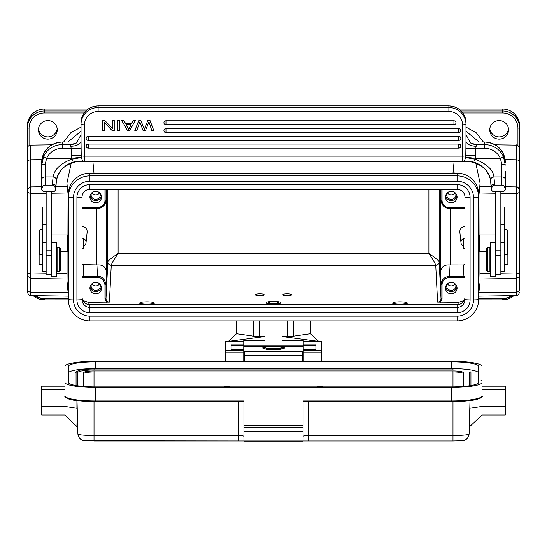<?xml version="1.0" encoding="UTF-8"?>
<svg xmlns="http://www.w3.org/2000/svg" width="547" height="547" viewBox="0 0 547 547"><rect width="100%" height="100%" fill="white"/><g stroke="black" fill="none" stroke-linecap="round" stroke-linejoin="round"><path stroke-width="0.82" d="M519.65 164.114L519.65 282.99M479.999 282.778L478.625 293.855M490.591 273.445L479.938 273.609L480.081 280.57M479.938 273.609L479.938 251.695M479.938 234.943L480.081 183.259L475.74 162.849M478.898 235.347L479.309 234.943L479.309 251.695L486.488 251.695M479.015 242.683C478.94 232.872 478.851 233.289 478.741 243.928L478.851 251.237L479.309 251.695M454.078 161.83L453.019 172.873L456.984 173.18M478.625 196.954L478.625 292.693M465.976 131.212L479.165 141.988M71.267 162.842L66.919 183.259L68.375 196.954M90.016 173.18L453.019 173.18M67.835 141.988L81.024 131.212M68.375 294.368L66.98 282.608L67.062 273.609L56.409 273.445M66.919 183.259L67.062 234.943M67.062 251.695L67.062 273.609M68.101 235.354L67.691 234.943L67.691 251.695L68.149 251.237L68.259 243.928C68.149 233.289 68.06 232.872 67.985 242.683M68.375 293.855L66.919 280.57M478.625 194.424A21.538 21.244 180 0 0 457.087 173.18L89.913 173.18A21.538 21.244 180 0 0 68.375 194.424L68.375 197.125A21.538 21.244 0 0 1 89.913 175.881L457.087 175.881A21.538 21.244 0 0 1 478.625 197.125L478.625 194.424M473.497 197.412L478.625 197.125L478.625 299.64A21.538 21.244 0 0 1 457.087 320.884L89.913 320.884A21.538 21.244 0 0 1 68.375 299.64L68.375 197.125A13.675 2.25 180 0 0 73.503 197.412A16.41 16.184 0 0 1 89.913 181.228L457.087 181.228A16.41 16.184 0 0 1 473.497 197.412L473.497 299.92A16.41 16.184 0 0 1 457.087 316.111L89.913 316.111A16.41 16.184 0 0 1 73.503 299.92L73.503 197.412M76.922 299.92L76.922 197.412A12.991 12.813 180 0 1 89.913 184.599L457.087 184.599A12.991 12.813 180 0 1 470.078 197.412L470.078 299.92A12.991 12.813 180 0 1 457.087 312.734L89.913 312.734A12.991 12.813 180 0 1 76.922 299.92A13.675 2.25 -0 0 0 82.05 299.64L82.05 197.125A7.863 7.754 0 0 1 89.913 189.371L457.087 189.371A7.863 7.754 0 0 1 464.95 197.125L464.95 299.64A7.863 7.754 0 0 1 457.087 307.393L89.913 307.393A7.863 7.754 0 0 1 82.05 299.64M89.913 312.734L89.913 304.693A7.863 7.754 0 0 1 82.05 296.939M464.95 296.939A7.863 7.754 0 0 1 457.087 304.693L457.087 312.734M89.913 304.693L457.087 304.693M82.05 207.812L97.441 207.696C102.521 206.793 105.031 204.318 104.962 200.277L104.962 189.371M95.725 191.327A5.812 5.73 180 0 0 89.913 197.064A5.812 5.73 180 0 0 95.725 202.793A5.812 5.73 180 0 0 101.537 197.064A5.812 5.73 180 0 0 95.725 191.327M101.421 195.935A5.812 5.73 0 0 1 90.029 195.935M91.39 193.241A4.615 4.554 180 0 0 95.725 199.361A4.615 4.554 180 0 0 100.06 193.241M99.595 192.783A4.615 4.554 0 0 1 91.855 192.783M464.082 300.481L458.803 302.279L437.593 302.101L435.733 265.24L111.267 265.24C111.328 264.222 113.612 260.29 118.104 253.452C111.362 258.075 107.944 260.885 107.848 261.869L107.848 189.371M139.827 304.693L139.827 303.045C139.43 301.445 154.582 301.445 154.186 303.045L154.186 304.693M392.814 304.693L392.814 303.045C392.418 301.445 407.57 301.445 407.173 303.045L407.173 304.693M106.583 302.279L104.962 298.894L105.988 298.73L107.848 261.869A3.419 3.364 2.9 0 0 111.267 265.24L109.407 302.101L88.197 302.279L82.918 300.474M291.223 294.361L291.592 294.785C291.913 295.783 282.437 295.783 282.758 294.785L283.127 294.361A4.103 0.677 180 0 1 287.175 293.801A4.103 0.677 180 0 1 291.223 294.361A4.103 0.677 180 0 1 291.277 294.477A4.103 0.677 180 0 1 287.175 295.154A4.103 0.677 180 0 1 283.072 294.477A4.103 0.677 180 0 1 283.127 294.361M266.109 302.696C265.685 304.337 281.247 304.358 280.891 302.696C281.315 301.048 265.753 301.028 266.109 302.696M263.873 294.361L264.242 294.785C264.563 295.783 255.087 295.783 255.408 294.785L255.777 294.361A4.103 0.677 180 0 1 259.825 293.801A4.103 0.677 180 0 1 263.873 294.361A4.103 0.677 180 0 1 263.928 294.477A4.103 0.677 180 0 1 259.825 295.154A4.103 0.677 180 0 1 255.722 294.477A4.103 0.677 180 0 1 255.777 294.361M263.538 347.933L262.943 347.639L263.592 347.4L268.454 346.839L243.757 346.839M243.757 346.559L273.5 346.388L283.408 347.4L283.968 347.851M269.083 302.382A4.479 0.738 180 0 1 273.5 301.766A4.479 0.738 180 0 1 277.917 302.382A4.479 0.738 180 0 1 277.979 302.505A4.479 0.738 180 0 1 273.5 303.243A4.479 0.738 180 0 1 269.021 302.505A4.479 0.738 180 0 1 269.083 302.382L268.447 303.004A5.128 0.841 0 0 0 268.372 303.147L268.372 303.612L268.372 303.147A5.128 0.841 180 0 0 271.497 303.927M278.628 303.612L278.628 303.147A5.128 0.841 180 0 1 275.503 303.927M278.628 303.147A5.128 0.841 0 0 0 278.553 303.004L277.917 302.382M271.011 346.559L268.454 346.839M303.243 344.084L315.892 344.084L315.892 349.841L315.892 345.766L303.243 345.766L303.243 340.576L282.047 340.576L282.047 320.884M303.243 345.766L303.243 349.841L315.892 349.786M315.892 349.841L303.243 349.841L303.243 361.273M243.757 352.371L244.782 352.371M302.217 352.371L303.243 352.371M228.68 341.089L236.536 333.691L236.536 320.884M236.536 333.691L253.37 336.145A9.743 1.607 0 0 0 259.825 336.549L264.953 336.549L231.702 340.966A3.419 0.561 0 0 1 229.562 341.089L225.637 341.089L225.637 352.227L243.757 352.227L243.757 361.273M243.757 352.227L243.757 340.576L264.953 340.576L264.953 320.884M321.363 361.273L321.363 341.089L317.438 341.089A3.419 0.561 0 0 1 315.298 340.966L282.047 336.555L287.175 336.549A9.743 1.607 0 0 0 293.63 336.145L310.464 333.691L310.464 320.884M310.464 333.691L318.32 341.089M303.243 341.629L321.363 341.629M231.107 349.786L243.757 349.841L231.107 349.841L231.107 345.766L243.757 345.766M225.637 361.273L225.637 352.227M225.637 341.629L243.757 341.629M231.107 349.841L231.107 344.084L243.757 344.084M302.217 355.29L302.217 351.311L244.782 351.311L244.782 355.29L302.217 355.29L302.217 361.273M244.782 361.273L244.782 355.29M302.217 351.311L244.782 351.318M482.044 382.38A30.769 5.067 180 0 1 451.275 387.447L451.275 401.792C470.892 402.1 484.69 398.052 482.044 395.871L482.044 366.34A30.769 5.067 180 0 0 451.275 361.273L95.725 361.273A30.769 5.067 180 0 0 64.956 366.34L64.956 395.871A30.769 5.067 0 0 0 95.725 400.937L243.928 400.937L243.928 425.552L303.072 425.552L303.072 400.937L451.275 400.937A30.769 5.067 0 0 0 482.044 395.871L482.044 379.83A1.026 1.012 180 0 1 481.018 380.842M469.784 408.274L482.044 406.4L482.044 414.968L505.291 414.968L505.291 406.4L482.044 406.4L482.044 389.539L505.291 389.539L505.291 386.161L482.044 386.161M505.291 389.539L505.291 406.4M243.928 431.289L243.928 441.114L303.072 441.114L303.072 427.241L243.928 427.241L243.928 431.289L303.072 431.289M303.072 401.778L451.275 401.778L303.072 401.792L303.072 436.403A5.128 0.978 180 0 1 308.2 435.433L308.2 401.792M303.072 425.552L303.072 427.241M452.984 401.785L452.984 435.433L308.2 435.433L308.2 440.964L452.984 440.964L94.016 440.964L94.016 435.433C84.204 435.371 78.83 434.879 77.893 433.956L77.893 433.962C78.652 440.103 84.245 441.019 84.853 440.752L238.8 440.964L238.8 435.433L94.016 435.433L94.016 401.785M77.216 408.308L76.922 426.592L77.701 426.592M76.922 400.698L76.922 408.308L64.956 406.4L64.956 414.968L76.922 426.592M64.956 379.83L64.956 406.4L41.709 406.4L41.709 414.968L64.956 414.968M41.709 406.4L41.709 386.161L64.956 386.161M243.928 401.778L95.725 401.792C84.026 401.73 75.178 400.855 69.182 399.16C65.743 397.854 64.327 396.76 64.956 395.871L64.956 389.539L41.709 389.539M64.956 382.38A30.769 5.067 180 0 0 95.725 387.447L451.275 387.447M451.275 386.886A27.35 4.506 0 0 0 478.625 382.38L478.625 366.34A27.35 4.506 0 0 0 451.275 361.834L95.725 361.834A27.35 4.506 0 0 0 68.375 366.34L68.375 382.38A27.35 4.506 0 0 0 95.725 386.886L451.275 386.886M243.928 427.241L243.928 425.552M238.8 401.792L238.8 435.433A5.128 0.978 0 0 1 243.928 436.41L243.928 401.792L95.725 401.792L95.725 387.447M68.375 373.081A27.35 4.506 180 0 1 95.725 368.582L451.275 368.582A27.35 4.506 180 0 1 478.625 373.081L478.625 382.38M77.777 385.779L77.777 372.664A0.855 0.841 180 0 0 76.922 371.816A0.855 0.841 180 0 0 76.067 372.664L76.067 385.512M469.223 385.779L469.223 372.664A0.855 0.841 180 0 1 470.078 371.816A0.855 0.841 180 0 1 470.933 372.664L470.933 385.512M77.777 372.664L77.777 372.664A16.239 2.673 180 0 1 94.016 369.991L452.984 369.991L452.984 369.006M83.923 386.442L83.582 373.676A10.434 1.716 180 0 1 94.016 371.953L94.016 370.941L452.984 370.941A10.434 1.716 0 0 1 463.418 372.664L463.418 386.414M94.016 370.941A10.434 1.716 0 0 0 83.582 372.664L83.582 386.414M94.016 386.879L94.016 371.953L452.984 371.953A10.434 1.716 180 0 1 463.418 373.676L463.077 386.442M322.559 386.886L322.559 386.449L317.431 386.449L317.431 386.886M229.569 386.886L229.569 386.449L224.441 386.449L224.441 386.886M469.716 411.036L469.736 426.592L469.299 426.592M469.736 426.291L469.736 425.231M469.736 424.315L469.736 421.252M469.736 417.505L469.736 412.937M469.107 433.962C468.294 440.116 462.865 440.991 462.147 440.752L452.984 440.964L452.984 435.433C462.789 435.371 468.164 434.879 469.107 433.956L469.989 400.712L469.107 433.956M104.962 298.894L104.962 284.898C104.053 279.886 101.544 277.411 97.441 277.479L82.05 277.356M95.725 282.375A5.812 5.73 180 0 0 89.913 288.112A5.812 5.73 180 0 0 95.725 293.842A5.812 5.73 180 0 0 101.537 288.112A5.812 5.73 180 0 0 95.725 282.375M101.421 286.984A5.812 5.73 0 0 1 90.029 286.984M91.39 284.29A4.615 4.554 180 0 0 95.725 290.409A4.615 4.554 180 0 0 100.06 284.29M99.595 283.831A4.615 4.554 0 0 1 91.855 283.831M82.05 264.557L98.016 264.905C102.508 264.686 105.386 266.915 106.651 271.592L106.651 189.371M83.417 238.601A3.993 3.938 0 0 1 83.417 246.006M82.05 248.359L83.417 248.359L83.417 238.273L82.05 238.273L82.05 226.554A5.128 5.06 180 0 1 87.151 232.14L86.023 242.718M82.05 208.694L97.441 208.537C103.219 207.518 106.063 204.708 105.988 200.106L105.988 189.371M97.441 207.696L97.441 208.551C102.419 208.113 105.263 205.453 105.974 200.571L105.988 200.106L104.962 200.277M107.52 189.371L107.089 268.215L106.891 189.371M109.407 302.101C107.335 301.903 106.193 300.782 105.988 298.73L105.988 284.727C104.956 279.032 102.104 276.221 97.441 276.297L82.05 276.146M464.95 208.694L449.572 208.537C444.362 208.038 441.518 205.228 441.012 200.106L442.038 200.277A7.521 7.419 -0 0 0 449.559 207.696L464.95 207.812M451.275 191.327A5.812 5.73 180 0 0 445.463 197.064A5.812 5.73 180 0 0 451.275 202.793A5.812 5.73 180 0 0 457.087 197.064A5.812 5.73 180 0 0 451.275 191.327M464.95 276.146L449.559 276.297L448.984 264.905C444.492 264.686 441.614 266.915 440.349 271.592L441.012 284.727L441.012 298.73C440.807 300.782 439.665 301.903 437.593 302.101M448.984 264.905L463.35 264.926L463.924 276.297L463.924 277.479L449.559 277.479L449.559 276.297C444.362 276.803 441.518 279.606 441.012 284.727L442.038 284.898A7.521 7.419 -0 0 1 449.559 277.479M464.95 264.529L463.35 264.926M464.95 248.359L463.582 248.359L463.582 238.273L464.95 238.273L464.95 226.554A5.128 5.06 180 0 0 459.849 232.14L460.977 242.718A3.993 3.938 0 0 1 463.582 238.601M463.582 246.006A3.993 3.938 0 0 1 460.977 242.718M464.95 277.356L463.924 277.479M442.038 284.898L442.038 298.894L440.417 302.279M451.275 282.375A5.812 5.73 180 0 0 445.463 288.112A5.812 5.73 180 0 0 451.275 293.842A5.812 5.73 180 0 0 457.087 288.112A5.812 5.73 180 0 0 451.275 282.375M428.896 189.371L428.896 253.452C433.197 259.962 435.474 263.893 435.733 265.24A3.419 3.364 -2.9 0 0 439.152 261.869C438.858 260.728 435.439 257.924 428.896 253.452L118.104 253.452L118.104 189.371M456.971 286.984A5.812 5.73 0 0 1 445.579 286.984M446.94 284.29A4.615 4.554 180 0 0 451.275 290.409A4.615 4.554 180 0 0 455.61 284.29M455.145 283.831A4.615 4.554 0 0 1 447.405 283.831M456.971 195.935A5.812 5.73 0 0 1 445.579 195.935M446.94 193.241A4.615 4.554 180 0 0 451.275 199.361A4.615 4.554 180 0 0 455.61 193.241M455.145 192.783A4.615 4.554 0 0 1 447.405 192.783M27.35 164.797L27.35 190.917L28.047 188.496L30.721 186.917L30.769 193.549L28.047 192.517L27.35 190.917L27.35 148.51C27.562 146.439 28.69 145.297 30.721 145.092L30.721 159.758A3.419 2.756 180 0 0 27.35 162.514L27.35 125.906A17.094 16.861 180 0 1 44.444 109.044L88.163 109.044M46.153 273.281L30.769 273.049L27.706 273.883L27.35 275.907M46.153 193.31L30.769 193.549L30.721 278.444L27.706 276.276L27.35 274.553L27.35 190.917M27.35 274.553L27.35 292.194C28.786 295.325 29.907 296.467 30.721 295.612L30.721 292.16A3.419 3.261 180 0 1 27.35 288.898L27.35 288.898M57.196 128.716A9.402 9.272 0 0 1 38.529 128.716M458.837 109.044L502.556 109.044A17.094 16.861 180 0 1 519.65 125.906L519.65 160.921M519.65 292.194C518.214 295.325 517.093 296.467 516.279 295.612L516.279 292.16A3.419 3.261 0 0 0 519.65 288.898C519.65 293.267 519.65 293.267 519.65 288.898L519.65 274.553L518.953 276.905L516.279 278.444L516.231 273.049L518.953 273.637L519.65 274.553L519.65 148.798M508.471 128.716A9.402 9.272 0 0 1 489.804 128.716M499.137 139.116A9.402 9.272 180 0 0 508.539 129.844A9.402 9.272 180 0 0 499.137 120.572A9.402 9.272 180 0 0 489.736 129.844A9.402 9.272 180 0 0 499.137 139.116M47.862 120.572A9.402 9.272 180 0 0 38.461 129.844A9.402 9.272 180 0 0 47.862 139.116A9.402 9.272 180 0 0 57.264 129.844A9.402 9.272 180 0 0 47.862 120.572M519.65 162.514A3.419 2.756 180 0 0 516.279 159.758L516.279 186.917C517.688 186.5 518.809 187.833 519.65 190.917C519.404 192.551 518.269 193.433 516.231 193.549L516.279 186.917L505.291 186.746M392.814 304.187L392.814 304.187A7.179 1.183 180 0 1 399.994 303.004A7.179 1.183 180 0 1 407.173 304.187M139.827 304.187L139.827 304.187A7.179 1.183 180 0 1 147.006 303.004A7.179 1.183 180 0 1 154.186 304.187M51.281 242.772L56.409 242.772L56.409 276.276L51.281 276.276L51.281 191.546L46.153 191.546L46.153 274.567L51.281 274.567M46.153 207.012L42.734 207.012L42.734 271.647L46.153 271.647M59.486 247.559L57.093 247.559L57.093 271.49L59.486 271.49L59.486 247.559L60.512 248.584L60.512 270.464L59.486 271.49M51.281 250.075L46.153 250.075M46.153 191.682L43.418 191.682L41.709 189.98C42.222 186.595 43.363 184.975 45.127 185.118L52.307 185.118C54.071 184.975 55.213 186.595 55.726 189.98L54.016 191.682L51.281 191.682M55.726 189.98L56.416 180.278C58.078 170.349 65.25 164.052 77.934 161.379A23.931 23.856 0 0 1 79.657 161.317L82.645 161.324M52.307 185.118L52.307 184.298A3.419 2.256 0 0 1 55.726 186.548L56.43 180.209C59.179 170.951 61.428 169.652 65.414 166.049C68.505 163.519 72.676 161.967 77.934 161.392L82.303 161.139M52.307 184.298L53.093 176.941C54.344 169.365 60.546 163.457 71.705 159.211L81.257 157.543L81.127 148.681L71.185 148.292L70.768 146.227A10.256 5.402 180 0 0 81.024 140.825L81.127 148.681M45.127 185.118L45.127 164.476L46.673 158.247L43.569 156.565L41.709 165.139L41.709 189.98M41.709 171.108L41.709 162.452A20.512 20.451 0 0 1 62.221 142.001L62.221 148.292L71.185 148.292L71.356 155.41L81.168 155.717A3.419 0.561 -0 0 0 84.443 156.121L84.443 124.983A13.675 13.49 0 0 1 98.118 111.499L448.882 111.499A13.675 13.49 0 0 1 462.557 124.983A3.419 0.561 0 0 0 465.976 124.422L465.976 140.825L465.976 124.422A17.094 16.861 0 0 0 448.882 107.561L448.882 105.927A17.094 16.861 0 0 1 465.976 122.788C464.957 112.511 459.254 106.877 448.882 105.886L98.118 105.886L98.118 111.499M45.127 164.476A3.419 0.663 180 0 0 41.709 165.139L41.709 162.452C42.926 150.022 49.763 143.205 62.221 141.988L77.742 141.988M464.314 161.324L467.343 161.194L464.697 161.139M469.593 161.16C473.285 161.659 475.186 161.009 475.295 159.211C487.103 164.148 493.305 170.055 493.907 176.941C491.582 177.426 490.474 178.534 490.584 180.278L491.274 186.548A3.419 2.256 0 0 1 494.693 184.298L494.693 185.118C492.929 184.975 491.787 186.595 491.274 189.98L490.584 180.278C489.134 170.602 481.962 164.298 469.066 161.379A23.931 23.856 180 0 0 467.343 161.317L464.287 161.358M464.109 161.44L465.743 157.543L475.295 159.211L475.815 148.292L465.873 148.681L465.743 157.543M462.557 161.809L462.557 156.121A3.419 0.561 0 0 0 465.832 155.717L475.644 155.41M465.764 157.283L475.391 158.247L500.327 158.247L501.873 164.476A3.419 0.663 0 0 1 505.291 165.139L503.431 156.565L500.327 158.247A17.094 17.039 0 0 0 484.779 148.292L475.815 148.292L476.232 144.613L472.69 144.018M465.873 148.681L465.976 140.825A10.256 5.402 0 0 0 476.232 146.227M114.227 120.49L112.347 120.265L114.227 120.49L114.227 130.603L112.217 130.603L104.443 122.665L104.443 130.603L102.562 130.603L102.562 120.265L104.573 120.265L112.347 128.217M104.443 122.665L104.443 130.377M117.66 120.265L119.622 120.49L117.66 120.265M144.34 129.16L147.916 120.265L144.34 129.16L140.757 120.265L138.87 120.265L134.808 130.603L138.87 120.265M147.916 120.265L149.919 120.265L153.844 130.603L151.834 130.603L148.955 121.906L145.475 130.603L143.109 130.603L139.834 121.906L136.777 130.603L134.808 130.603M88.204 144.039A2.051 2.024 180 0 0 86.152 146.063A2.051 2.024 180 0 0 88.204 148.087L88.204 144.039L458.796 144.039A2.051 2.024 180 0 1 460.847 146.063A2.051 2.024 180 0 1 458.796 148.087L458.796 144.039M88.204 136.278L88.204 140.353A2.051 2.024 180 0 1 86.152 138.302A2.051 2.024 180 0 1 88.204 136.278L458.796 136.278A2.051 2.024 180 0 1 460.847 138.302A2.051 2.024 180 0 1 458.796 140.326L458.796 136.278M165.98 128.524L165.98 132.572A2.051 2.024 180 0 1 163.929 130.548A2.051 2.024 180 0 1 165.98 128.524L458.502 128.524A2.051 2.024 180 0 1 460.553 130.548A2.051 2.024 180 0 1 458.502 132.572L458.502 128.524M165.98 120.771L165.98 124.819A2.051 2.024 180 0 1 163.929 122.795A2.051 2.024 180 0 1 165.98 120.771L453.935 120.771A2.051 2.024 180 0 1 455.986 122.795A2.051 2.024 180 0 1 453.935 124.819L453.935 120.771M131.67 123.328L133.297 120.265L135.376 120.49L129.687 130.603L127.574 130.603L121.523 120.265L123.752 120.265L125.475 123.328L131.67 123.554L133.297 120.265M81.257 157.543L82.891 161.44M82.317 161.317L82.72 161.365M71.356 155.41L71.609 158.247L81.236 157.283M62.221 148.292A17.094 17.039 0 0 0 46.673 158.247L71.609 158.247L71.705 159.211C71.944 161.057 73.838 161.707 77.4 161.16L82.385 161.174M77.4 161.16L82.358 161.167M41.709 179.464A3.419 2.523 180 0 1 45.127 176.941L53.093 176.941C55.438 177.447 56.546 178.554 56.416 180.278L56.43 180.209M81.024 134.617L76.525 142.938L70.768 144.613L70.768 146.227M448.882 105.927L98.118 105.886C87.739 106.877 82.043 112.511 81.024 122.788L81.024 140.825M70.864 144.613L74.31 144.018M465.976 123.82L465.976 134.617M484.779 148.292L484.779 144.613L476.232 144.613L470.475 142.938L465.976 134.61L465.976 140.825M505.291 171.108L505.291 189.98L503.582 191.682L500.847 191.682M505.291 180.339L505.291 185.501M505.291 189.98C504.778 186.595 503.637 184.975 501.873 185.118L501.873 164.476M494.693 185.118L501.873 185.118M495.719 191.682L492.984 191.682L491.274 189.98M495.719 242.772L490.591 242.772L490.591 276.276L495.719 276.276L495.719 191.546L500.847 191.546L500.847 274.567L495.719 274.567M500.847 271.647L504.266 271.647L504.266 207.012L500.847 207.012M489.907 271.49L489.907 247.559L487.514 247.559L487.514 271.49L489.907 271.49M487.514 247.559L486.488 248.584L486.488 270.464L487.514 271.49M495.719 250.075L500.847 250.075M504.266 264.57L507.855 264.57L507.855 254.485L504.266 254.485M507.001 254.485L507.001 229.644L504.266 229.644M507.001 229.644L507.684 230.328L507.684 254.485M494.693 181.071L494.693 184.298L493.907 176.941L501.873 176.941A3.419 2.523 0 0 1 505.291 179.402A3.419 2.523 0 0 1 505.291 179.464M112.347 120.49L112.347 128.442L104.573 120.265M102.562 120.49L104.573 120.49M117.66 120.49L117.66 130.603L119.622 130.603L119.622 120.49M147.916 120.49L149.919 120.265M149.919 120.49L153.844 130.603M138.87 120.49L140.757 120.265M140.757 120.49L144.34 129.386M86.152 138.302A2.051 2.051 0 0 0 88.204 140.353L458.796 140.353A2.051 2.051 0 0 0 460.847 138.302M133.297 120.49L135.376 120.49M121.523 120.49L123.752 120.265M123.752 120.49L125.475 123.328M125.475 123.554L131.67 123.554M131.102 124.641L128.682 129.543L126.084 124.641L131.102 124.641M130.979 124.641L128.682 129.318L126.084 124.415M42.734 254.485L39.145 254.485L39.145 264.57L42.734 264.57M39.316 254.485L39.316 230.328L39.999 229.644L39.999 254.485M68.375 299.852L44.444 299.879L44.444 298.45A15.384 15.172 0 0 1 35.582 295.681M44.444 298.45L68.375 298.45M478.625 298.45L502.556 298.45L502.556 299.879L478.625 299.852M511.418 295.681A15.384 15.172 0 0 1 502.556 298.45M478.625 299.879L502.556 299.879L513.879 295.647A17.094 16.861 0 0 1 502.556 299.852M478.625 198.212L480.081 183.259M93.981 173.18L92.922 161.83M68.375 292.693L68.375 198.212M89.913 181.228L89.913 173.18M457.087 181.228L457.087 173.18M89.913 320.884L89.913 316.111M73.503 299.92A13.675 2.25 180 0 1 68.375 299.64M473.497 299.92A13.675 2.25 0 0 0 478.625 299.64M457.087 316.111L457.087 320.884M82.05 197.125A13.675 2.25 180 0 1 76.922 197.412M89.913 189.371L89.913 184.599M457.087 189.371L457.087 184.599M464.95 197.125A13.675 2.25 0 0 0 470.078 197.412M464.95 299.64A13.675 2.25 0 0 0 470.078 299.92M458.803 302.279L458.926 304.481M88.074 304.481L88.197 302.279M263.592 347.4A10.407 1.716 -0 0 0 273.5 348.589A10.407 1.716 -0 0 0 283.408 347.4M243.757 345.239L303.243 345.239M275.989 346.559L303.243 346.559M253.37 336.145L253.37 320.884M259.825 336.549L259.825 320.884M287.175 336.549L287.175 320.884M293.63 336.145L293.63 320.884M321.363 350.299L303.243 350.299M321.363 352.227L303.243 352.227M225.637 350.299L243.757 350.299M303.243 346.839L278.546 346.839M303.072 401.792L303.072 436.403M77.893 433.962L77.011 400.712L77.893 433.956M95.725 361.834L95.725 368.582M451.275 361.834L451.275 368.582M94.016 369.991L94.016 368.993L452.984 368.993M452.984 386.879L452.984 370.941M263.483 348.063A10.017 1.648 -0 0 0 273.603 349.677A10.017 1.648 -0 0 0 283.517 348.029M83.076 277.479L83.65 264.926M96.395 208.551L96.395 264.926M83.076 207.696L83.076 208.551L97.441 208.551M104.962 284.898L105.988 284.727L106.651 271.592M105.974 200.571L105.988 200.106M97.441 277.479L98.016 264.905M449.559 207.696L449.559 208.551C444.574 208.113 441.73 205.446 441.019 200.551L441.012 189.371M442.038 200.277L442.038 189.371M463.924 207.696L463.924 208.551L449.559 208.537M441.012 200.106L441.026 200.571M440.349 189.371L440.349 271.592M450.605 208.551L450.605 264.926M442.038 298.894L441.012 298.73L439.152 261.869L439.152 189.371M41.907 159.635L30.721 159.758L30.721 186.917L41.709 186.746M66.994 186.356L55.726 186.534M51.281 193.235L67.062 192.988M68.17 292.659L30.721 292.16L30.721 278.444L66.994 279.004M29.059 145.55L29.059 128.155L27.35 127.875L27.35 125.906M29.059 128.155A15.384 15.172 0 0 1 44.444 112.983L44.444 111.014A17.094 16.861 180 0 0 27.35 127.875M85.852 111.014L44.444 111.014L44.444 109.044M44.444 299.852A17.094 16.861 0 0 1 33.141 295.647L44.444 299.879L68.375 299.879M502.556 109.044L502.556 111.014A17.094 16.861 0 0 1 519.65 127.875L517.941 128.155A15.384 15.172 0 0 0 502.556 112.983L462.81 112.983M461.148 111.014L502.556 111.014L502.556 112.983M84.19 112.983L44.444 112.983M517.941 145.55L517.941 128.155M465.976 127.075L476.239 132.757L483.363 141.988M63.637 141.988L70.761 132.757L81.024 127.075M505.093 159.635L516.279 159.758L516.279 145.092C517.093 144.237 518.214 145.379 519.65 148.51M491.274 186.534L480.006 186.356M479.938 192.988L495.719 193.235M500.847 193.31L516.231 193.549L516.231 273.049L500.847 273.281M480.006 279.004L516.279 278.444L516.279 292.16L478.83 292.659M46.153 254.034L42.734 254.034M51.281 255.203L46.153 255.203M464.738 161.119L469.066 161.392L464.683 161.317M462.557 124.983L462.557 156.121L84.443 156.121L84.443 161.83L462.557 161.83L467.343 161.331M84.443 161.809L82.262 161.119M43.569 156.565A20.512 20.451 0 0 1 62.221 144.613L70.768 144.613M448.882 111.499L448.882 107.561L98.118 107.561A17.094 16.861 0 0 0 81.024 124.422A3.419 0.561 0 0 0 84.443 124.983M81.024 122.788A17.094 16.861 0 0 1 98.118 105.927M503.431 156.565A20.512 20.451 0 0 0 484.779 144.613L484.779 142.001L469.264 142.001M77.736 142.001L62.221 142.001M484.779 141.988L484.779 142.001A20.512 20.451 0 0 1 505.291 162.452C504.074 150.022 497.237 143.205 484.779 141.988L469.258 141.988M504.266 254.034L500.847 254.034M504.266 242.615L500.847 242.615M504.266 224.434L500.847 224.434M495.719 255.203L500.847 255.203M46.153 224.434L42.734 224.434M46.153 242.615L42.734 242.615M478.625 294.368L480.02 282.608M76.067 372.664L76.067 372.664C75.185 372.192 76.436 371.379 79.821 370.216C83.383 369.423 88.115 369.013 94.016 368.993M482.044 414.968L469.729 426.592M284.091 347.762C285.623 348.022 283.339 348.624 277.247 349.567C268.515 350.217 261.391 348.336 262.909 347.748M82.05 208.708L83.076 208.551M464.95 208.708L463.924 208.551M30.721 145.092L51.856 144.798M30.721 295.612L68.375 296.139M27.35 251.524L27.35 247.75M516.279 145.092L495.144 144.798M516.279 295.612L478.625 296.139M60.512 251.695L67.691 251.695M51.281 234.943L67.691 234.943M56.409 267.729L57.093 267.729M56.409 251.319L57.093 251.319M77.934 161.392L79.657 161.331M76.525 142.938L74.05 144.135M469.066 161.392C473.688 161.741 477.866 163.3 481.586 166.049L485.025 169.228C486.201 170.151 489.606 175.416 490.57 180.209M470.475 142.938L472.95 144.135M490.591 267.729L489.907 267.729M490.591 251.319L489.907 251.319M495.719 234.943L479.309 234.943M86.152 146.063A2.051 2.051 0 0 0 88.204 148.114L458.796 148.114A2.051 2.051 0 0 0 460.847 146.063M163.929 130.548A2.051 2.051 0 0 0 165.98 132.6L458.502 132.6A2.051 2.051 0 0 0 460.553 130.548M163.929 122.795A2.051 2.051 0 0 0 165.98 124.846L453.935 124.846A2.051 2.051 0 0 0 455.986 122.795M39.999 229.644L42.734 229.644"/></g></svg>
